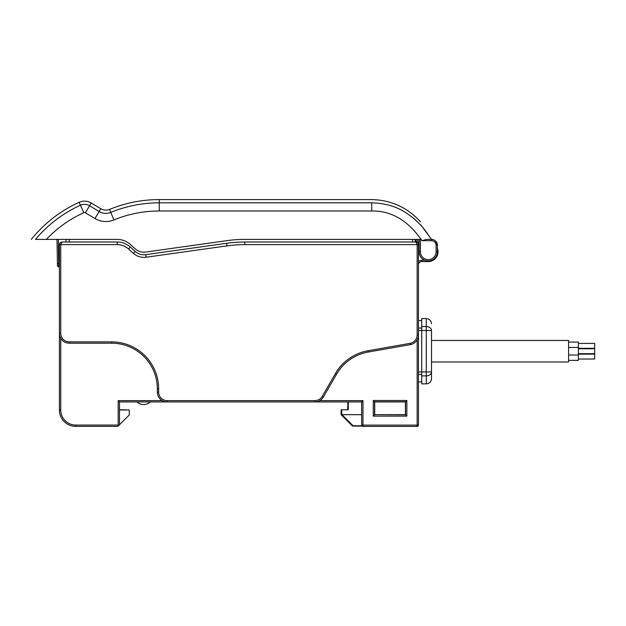 <?xml version="1.0" encoding="UTF-8"?>
<svg xmlns="http://www.w3.org/2000/svg" width="626" height="626" viewBox="0 0 626 626"><rect width="100%" height="100%" fill="white"/><g stroke="black" fill="none" stroke-linecap="round" stroke-linejoin="round"><path stroke-width="0.94" d="M418.458 244.625L418.458 334.973L417.151 334.973L417.151 244.625L244.813 244.625L244.813 242.012L415.844 242.012C417.558 242.239 418.426 243.107 418.458 244.625L417.151 244.625L415.844 242.012L244.813 242.012A130.552 130.552 0 0 0 226.643 243.279L145.725 254.657A13.052 13.052 0 0 1 135.169 251.425L130.294 247.043A19.586 19.586 0 0 0 117.195 242.012L62.044 242.012L60.738 244.625L59.462 244.257M162.259 400.632L118.181 400.632L119.488 401.939L167.142 401.939A9.789 9.789 0 0 1 157.345 392.15L157.345 388.887A45.69 45.69 0 0 0 111.655 343.189L69.228 343.189A9.789 9.789 0 0 1 59.431 333.4L59.431 244.625C59.454 243.123 60.323 242.246 62.044 242.012L117.195 242.012L117.195 244.625L60.738 244.625L60.738 333.4L59.431 333.4L59.533 334.8M417.151 334.973A8.482 8.482 0 0 1 410.14 343.33L367.971 350.763A47.013 47.013 0 0 0 335.419 373.558L322.233 396.391L323.368 397.04A9.789 9.789 0 0 1 314.886 401.939L361.664 401.939L361.664 425.109A1.307 1.307 0 0 0 362.97 426.416L417.151 426.416A1.307 1.307 0 0 0 418.458 425.109L418.458 334.973A9.789 9.789 0 0 1 410.366 344.621L368.198 352.055A45.706 45.706 0 0 0 336.545 374.215L323.368 397.04A9.789 9.789 0 0 1 314.886 401.939L167.142 401.939A9.789 9.789 0 0 1 157.345 392.15L158.652 392.15L158.652 388.887A46.997 46.997 0 0 0 111.655 341.882L69.228 341.882A8.482 8.482 0 0 1 60.738 333.4M374.716 401.939L374.716 414.67L405.398 414.67L405.398 401.939L374.716 401.939L373.276 400.499L406.845 400.499L406.845 416.11L373.276 416.11L373.276 400.499M373.276 416.11L374.583 414.803L374.583 401.798L405.538 401.798L405.538 414.803L374.716 414.67M405.398 414.67L406.845 416.11M162.987 401.016L163.676 401.305M164.395 401.548L165.076 401.72M158.652 388.887L157.345 388.887A45.69 45.69 0 0 0 111.655 343.189L69.228 343.189L69.228 341.882M59.658 335.497L59.838 336.185M60.073 336.882L60.738 338.283L60.738 410.046A15.016 15.016 0 0 0 75.754 425.062L118.181 425.062L118.674 425.555L117.86 426.369L75.754 426.369A16.323 16.323 0 0 1 59.431 410.046L59.431 244.625M119.488 401.939L119.488 424.733L118.674 425.555L118.181 425.062L118.181 400.632M119.488 424.733L129.277 414.944L129.277 409.983L119.488 409.983M136.984 401.939A9.789 9.789 0 0 0 150.295 401.939M406.845 400.499L405.398 401.939M417.151 426.416L417.151 425.109L362.97 425.109L362.97 426.416A1.307 1.307 0 0 1 361.664 425.109L362.97 425.109L362.97 400.632L361.664 401.939M418.458 425.109L417.151 425.109L417.151 339.855M417.534 339.128L417.832 338.416M418.058 337.719L418.238 337.038M418.356 336.35L418.426 335.669M315.84 401.892L316.67 401.775M316.787 401.751L317.437 401.602M318.994 401.031L319.769 400.632L362.97 400.632M362.97 426.416L405.194 426.416M59.431 264.203L59.431 333.4A9.789 9.789 0 0 0 69.228 343.189M59.431 267.466L59.431 266.817L58.758 266.817L58.304 239.398M59.431 348.416L59.431 381.054M162.971 401.008L162.291 400.656M316.326 401.829L315.911 401.884M119.488 409.725L129.277 409.983M65.965 242.012L65.965 239.398L65.965 242.012M415.187 242.012L415.187 239.398L415.187 242.012M437.386 248.287A9.789 9.789 0 0 1 428.247 261.598L421.721 261.598L428.247 261.598L428.247 260.94M424.851 260.291L421.721 260.291L421.721 261.598A3.263 3.263 0 0 0 418.458 264.861M416.392 239.398A6.526 6.526 0 0 0 419.107 241.511M426.29 318.579L421.721 318.579L421.721 330.497L431.51 330.497L431.51 340.45L568.588 340.45L568.588 361.992L431.51 361.992L431.51 371.938C431.51 380.772 431.51 380.772 431.51 371.938L431.51 330.497A5.219 3.944 0 0 0 426.29 326.553L426.29 318.579C429.428 318.861 431.173 320.606 431.51 323.806M431.51 371.938L426.29 371.938L426.29 375.89L421.721 375.89L421.721 383.855L426.29 383.855L426.29 375.89A5.219 3.944 0 0 0 431.51 371.938L431.51 378.636C431.173 381.837 429.428 383.574 426.29 383.855M421.721 375.89L421.721 330.497L418.458 330.497M433.92 239.915L431.494 239.398L425.054 230.493C423.051 227.379 418.88 223.036 412.55 217.457C405.092 211.995 394.521 203.497 371.727 202.816L159.254 202.816A127.321 127.321 0 0 0 110.81 212.394A13.029 13.029 0 0 1 99.151 211.518L89.557 205.766A9.82 9.82 0 0 0 80.449 205.242A127.321 127.321 0 0 0 35.486 239.398C29.907 239.398 29.907 239.398 35.486 239.398L117.195 239.398A19.586 19.586 0 0 1 130.294 244.43L135.2 248.843A13.052 13.052 0 0 0 145.756 252.067L226.62 240.674A130.552 130.552 0 0 1 244.829 239.398L420.414 239.398L420.414 251.801A7.833 7.833 0 0 0 428.247 259.634A7.833 7.833 0 0 0 436.079 251.801L436.079 245.275A4.57 4.57 0 0 0 431.51 240.705L421.994 240.705C408.175 220.571 391.414 210.665 371.727 210.978L159.254 210.978A119.151 119.151 0 0 0 113.916 219.945A21.19 21.19 0 0 1 94.949 218.521L85.363 212.762A1.659 1.659 0 0 0 83.821 212.676A119.151 119.151 0 0 0 46.402 239.398M57.42 263.609L56.997 239.398L57.451 265.534L57.42 263.609L59.431 263.609M57.451 265.534A1.307 1.307 179 0 0 58.758 266.817L57.451 265.534A1.307 1.307 0 0 0 58.758 266.817A1.307 1.307 0 0 1 57.451 265.534M421.994 240.705L426.572 239.398L431.51 239.398L426.572 239.398M406.055 212.801L406.736 213.239M415.398 219.906L416.024 220.477M419.107 239.398L419.107 251.801A9.14 9.14 0 0 0 428.247 260.94A9.14 9.14 0 0 0 437.386 251.801L437.386 245.275A5.877 5.877 0 0 0 431.51 239.398L421.157 225.352M424.412 229.335L424.733 229.758M425.688 231.041L426.032 231.51M426.783 232.575L427.096 233.021M427.276 233.287L427.574 233.717M436.079 245.275L437.386 245.275L435.657 241.12M371.727 202.816C371.296 198.505 371.296 198.505 371.727 202.816L371.727 210.978M420.594 224.711C420.523 220.962 420.523 220.962 420.594 224.711M353.119 426.095L362.102 426.095L352.43 425.993L341.1 414.67L347.743 421.314M341.1 412.221L341.186 409.772L341.1 414.67L341.1 412.221L341.1 414.67L361.664 414.67M348.283 401.939L348.283 409.772L341.757 409.772L341.757 414.67M341.186 409.772L341.757 409.772M347.853 401.939L347.712 409.772M578.377 354.128L594.7 354.128L594.7 359.019L578.377 359.019M568.588 360.357L578.377 360.357L578.377 342.078L568.588 342.078M578.377 343.416L594.7 343.416L594.7 348.314L578.377 348.314M578.377 348.768L594.7 348.768L594.7 353.667L578.377 353.667M578.377 355.005L568.588 355.005M578.377 347.43L568.588 347.43M244.813 244.625A127.939 127.939 0 0 0 227.003 245.869L146.085 257.239A15.666 15.666 0 0 1 133.424 253.366L128.549 248.984A16.972 16.972 0 0 0 117.195 244.625M322.233 396.391A8.482 8.482 0 0 1 314.886 400.632L167.142 400.632A8.482 8.482 0 0 1 158.652 392.15M128.549 248.984L130.294 247.043M244.813 242.012L244.813 242.012A130.552 130.552 0 0 0 226.643 243.279L227.003 245.869M146.085 257.239L145.725 254.657M133.424 253.366L135.169 251.425M167.142 401.939L167.142 400.632M111.655 343.189L111.655 341.882M60.738 410.046L59.431 410.046M75.754 425.062L75.754 426.369M418.458 334.973A9.789 9.789 0 0 1 410.366 344.621L410.14 343.33M335.419 373.558L336.545 374.215A45.706 45.706 0 0 1 368.198 352.055L367.971 350.763M314.886 401.939L314.886 400.632M415.187 239.969A7.833 7.833 0 0 0 419.107 242.904M421.721 260.291A4.57 4.57 0 0 0 418.458 261.66A4.57 4.57 0 0 1 421.721 260.291M418.458 328.032L421.721 328.032M412.565 239.398L412.573 242.012M69.22 242.012L69.212 239.398M421.721 326.553L426.29 326.553L426.29 371.938L418.458 371.938M418.458 374.411L421.721 374.411M431.51 240.705L431.51 239.398M159.254 210.978L159.254 199.584C142.055 199.616 125.497 202.887 109.581 209.405L113.916 219.945M94.949 218.521L100.817 208.748L91.224 202.988L85.363 212.762M83.821 212.676L79.111 202.3C60.268 210.923 44.336 223.294 31.3 239.398M420.414 251.801L419.107 251.801A9.14 9.14 0 0 0 428.247 260.94A9.14 9.14 0 0 0 437.386 251.801L436.079 251.801M361.844 425.774L353.119 425.774L342.015 414.67M421.721 320.543L418.458 320.543M421.721 381.899L418.458 381.899M159.254 199.584L371.406 199.584C390.992 199.944 407.37 207.378 420.547 221.894M109.581 209.405C106.553 210.563 103.634 210.344 100.817 208.748M91.224 202.988C87.304 200.774 83.266 200.547 79.111 202.3"/></g></svg>
